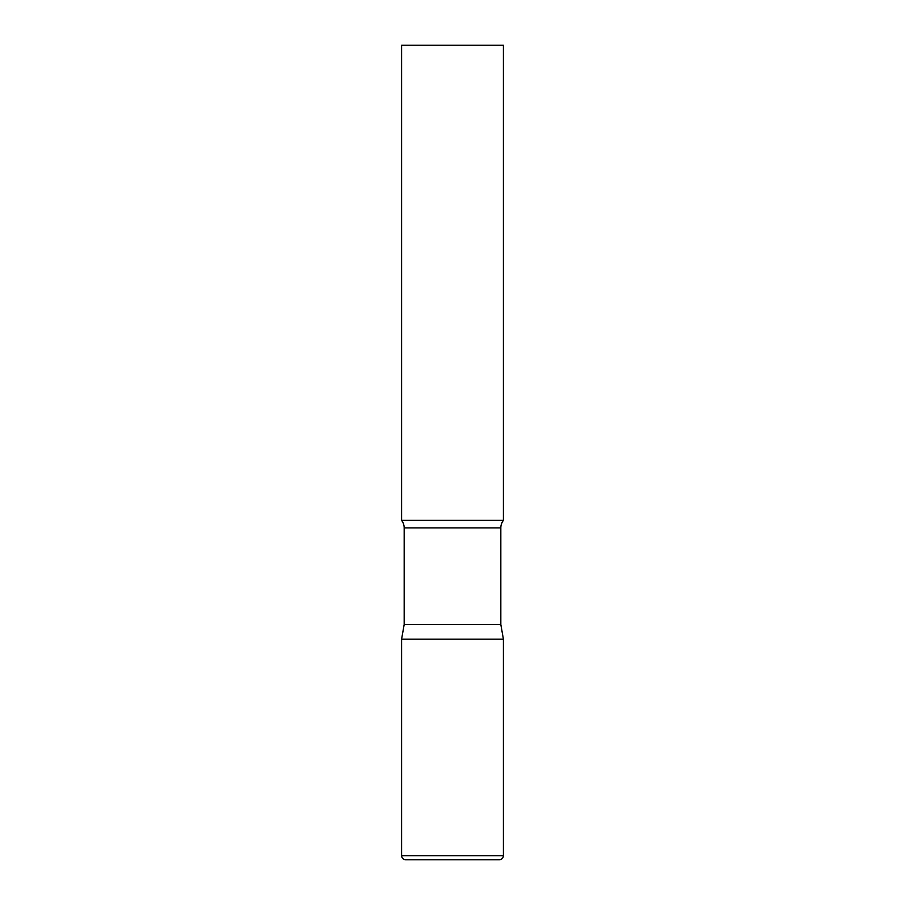 <?xml version="1.0" encoding="UTF-8"?>
<svg xmlns="http://www.w3.org/2000/svg" width="905" height="905" viewBox="0 0 905 905"><rect width="100%" height="100%" fill="white"/><g stroke="black" fill="none" stroke-linecap="round" stroke-linejoin="round"><path stroke-width="1.36" d="M401.594 855.678L401.594 639.156L404.173 624.529L500.827 624.529L503.406 639.156L401.594 639.156L503.406 639.156L503.406 855.678L401.594 855.678C401.831 858.155 403.189 859.512 405.666 859.75L499.334 859.75C501.811 859.512 503.169 858.155 503.406 855.678M500.827 624.529L500.827 527.887A12.218 12.218 0 0 1 503.406 520.375L503.406 45.25L401.594 45.25L401.594 520.375A12.218 12.218 0 0 1 404.173 527.887L500.827 527.887M404.173 624.529L404.173 527.887M401.594 520.375L503.406 520.375"/></g></svg>
